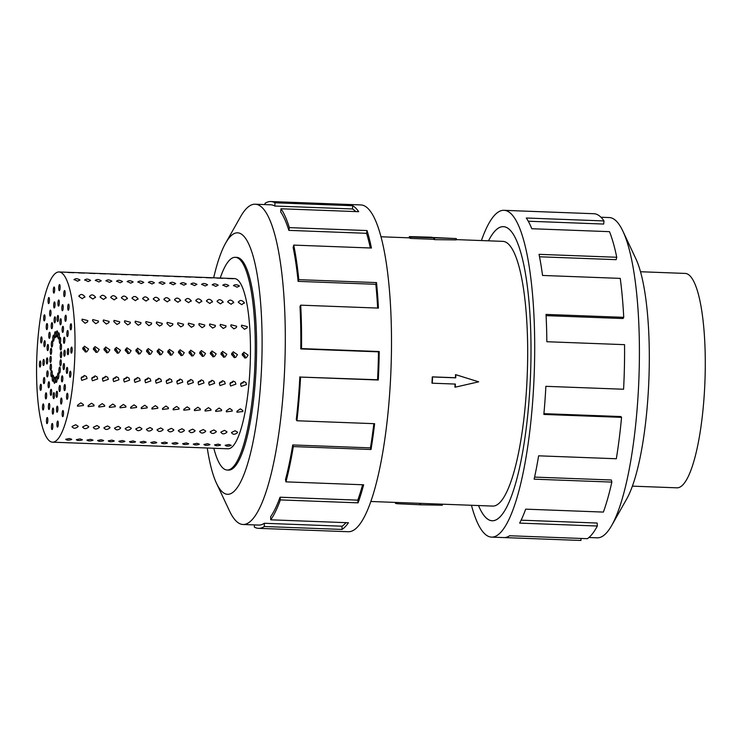 <?xml version="1.0" encoding="UTF-8"?>
<svg xmlns="http://www.w3.org/2000/svg" width="742" height="742" viewBox="0 0 742 742"><rect width="100%" height="100%" fill="white"/><g stroke="black" fill="none" stroke-linecap="round" stroke-linejoin="round"><path stroke-width="1.11" d="M488.486 240.825A147.166 32.769 92.2 0 1 503.317 226.653A147.166 32.769 92.2 0 1 530.085 384.644A147.139 32.759 -87.8 0 0 503.317 226.681A147.139 32.759 -87.8 0 0 488.505 240.825M432.261 383.197L431.955 383.095A132.456 29.494 -87.8 0 0 432.132 379.987A132.456 29.494 -87.8 0 0 432.289 376.871L455.412 377.734A132.456 29.494 -87.8 0 0 455.551 374.617L478.673 381.824L455.217 387.185L455.384 384.068L432.261 383.197L432.586 376.964L455.709 377.836L455.876 374.729L478.673 381.824M370.935 501.49L492.79 506.081A132.456 29.494 -87.8 0 0 526.848 383.549A132.456 29.494 -87.8 0 0 502.761 241.363L456.237 239.61M410.725 237.069L456.293 238.572L456.219 239.898L434.46 239.638A132.456 29.494 -87.8 0 0 433.782 239.295L410.651 238.423A132.456 29.494 -87.8 0 0 409.278 237.959L409.352 236.605L410.725 237.069L410.651 238.423M640.485 271.739L685.098 273.418A107.284 23.883 92.2 0 1 704.612 388.585A107.284 23.883 92.2 0 1 677.029 487.828L632.407 486.149M600.955 217.239L609.275 217.554A160.253 35.681 92.2 0 1 622.881 231.152A160.253 35.681 92.2 0 1 638.417 389.587A160.253 35.681 92.2 0 1 611.807 525.299A160.253 35.681 92.2 0 1 597.208 537.829L588.888 537.514M622.881 231.152L635.829 258.689A130.815 29.123 92.2 0 1 648.508 388.029A130.815 29.123 92.2 0 1 626.786 498.809L611.807 525.299M481.419 240.556A163.518 36.414 92.2 0 1 503.929 210.311A163.518 36.414 92.2 0 1 533.674 385.859A163.518 36.414 92.2 0 1 491.621 537.125A163.518 36.414 92.2 0 1 471.448 505.274M581.023 538.442L580.94 540.464L504.412 537.588M491.621 537.125L503.818 537.579A163.518 36.414 -87.8 0 0 509.633 535.752L587.349 538.683A163.518 36.414 -87.8 0 0 597.347 526.022L519.641 523.101A163.518 36.414 -87.8 0 0 525.679 509.151L603.385 512.082A163.518 36.414 -87.8 0 0 611.844 482.087L534.138 479.165A163.518 36.414 -87.8 0 0 538.618 455.82L616.324 458.751A163.518 36.414 -87.8 0 0 621.555 417.356L543.849 414.435A163.518 36.414 -87.8 0 0 545.871 386.322L623.586 389.244A163.518 36.414 -87.8 0 0 624.551 344.659L546.845 341.728A163.518 36.414 -87.8 0 0 546.029 314.413L623.734 317.335L623.011 318.531L546.084 315.638M621.555 417.356L620.878 416.55L543.914 413.656M611.844 482.087L611.362 479.991L534.592 477.097M597.347 526.022L597.162 523.045L521.116 520.179M213.826 448.251A106.431 23.698 -87.8 0 0 227.228 470.038A106.431 23.698 -87.8 0 0 254.599 371.575A106.431 23.698 -87.8 0 0 235.242 257.326A106.431 23.698 -87.8 0 0 220.235 278.037M242.142 354.852L243.868 352.19L248.069 355.075L246.335 357.755L245.055 357.996L242.142 354.852M242.467 353.526L245.268 356.318L244.693 357.959M231.513 354.453L233.238 351.791L237.44 354.676L235.706 357.347L234.426 357.598L231.513 354.453M231.838 353.118L234.639 355.919L234.064 357.561M220.884 354.055L222.609 351.393L226.811 354.277L225.067 356.948L223.796 357.199L220.884 354.055M221.209 352.719L224.01 355.52L223.425 357.162M210.255 353.656L211.971 350.994L216.182 353.878L214.438 356.55L213.167 356.791L210.255 353.656M210.58 352.32L213.381 355.121L212.796 356.754M199.626 353.257L201.342 350.586L205.553 353.48L203.809 356.151L202.538 356.392L199.626 353.257M199.95 351.921L202.751 354.722L202.167 356.355M188.997 352.849L190.713 350.187L194.923 353.081L193.18 355.752L191.909 355.993L188.997 352.849M189.321 351.522L192.113 354.324L191.538 355.956M178.368 352.45L180.083 349.788L184.294 352.673L182.551 355.353L181.271 355.594L178.368 352.45M178.692 351.124L181.484 353.915L180.909 355.557M167.729 352.051L169.454 349.389L173.656 352.274L171.921 354.945L170.641 355.195L167.729 352.051M168.054 350.716L170.855 353.517L170.28 355.158M157.1 351.652L158.825 348.99L163.027 351.875L161.292 354.546L160.012 354.797L157.1 351.652M157.425 350.317L160.226 353.118L159.651 354.759M146.471 351.254L148.196 348.582L152.398 351.476L150.663 354.147L149.383 354.388L146.471 351.254M146.795 349.918L149.596 352.719L149.012 354.351M135.842 350.855L137.558 348.183L141.768 351.077L140.025 353.748L138.754 353.99L135.842 350.855M136.166 349.519L138.967 352.32L138.383 353.953M125.213 350.447L126.928 347.785L131.139 350.669L129.396 353.35L128.125 353.591L125.213 350.447M125.537 349.12L128.338 351.921L127.754 353.554M114.583 350.048L116.299 347.386L120.51 350.27L118.766 352.942L117.496 353.192L114.583 350.048M114.908 348.721L117.709 351.513L117.125 353.155M103.954 349.649L105.67 346.987L109.881 349.872L108.137 352.543L106.857 352.793L103.954 349.649M104.279 348.313L107.071 351.114L106.496 352.756M93.325 349.25L95.041 346.588L99.252 349.473L97.508 352.144L96.228 352.394L93.325 349.25M93.65 347.915L96.441 350.716L95.866 352.348M241.373 326.406L241.614 325.163L247.299 326.628L247.058 327.881L244.526 329.281L241.373 326.406M230.743 326.007L230.985 324.764L236.67 326.23L236.429 327.482L233.897 328.882L230.743 326.007M220.114 325.608L220.355 324.365L226.041 325.831L225.8 327.074L223.268 328.474L220.114 325.608M209.485 325.2L209.726 323.966L215.412 325.423L215.171 326.675L212.629 328.075L209.485 325.2M198.856 324.801L199.097 323.568L204.783 325.024L204.542 326.276L202 327.676L198.856 324.801M188.227 324.402L188.459 323.16L194.154 324.625L193.903 325.877L191.371 327.278L188.227 324.402M177.598 324.004L177.83 322.761L183.524 324.226L183.274 325.478L180.742 326.879L177.598 324.004M166.969 323.605L167.2 322.362L172.886 323.827L172.645 325.07L170.113 326.471L166.969 323.605M156.33 323.206L156.571 321.963L162.257 323.429L162.016 324.671L159.484 326.072L156.33 323.206M145.701 322.798L145.942 321.564L151.628 323.02L151.387 324.273L148.854 325.673L145.701 322.798M135.072 322.399L135.313 321.165L140.999 322.622L140.757 323.874L138.225 325.274L135.072 322.399M124.443 322L124.684 320.757L130.369 322.223L130.128 323.475L127.587 324.875L124.443 322M113.814 321.601L114.055 320.358L119.74 321.824L119.499 323.076L116.958 324.477L113.814 321.601M103.184 321.203L103.416 319.96L109.111 321.425L108.861 322.668L106.329 324.068L103.184 321.203M92.555 320.794L92.787 319.561L98.482 321.026L98.232 322.269L95.699 323.67L92.555 320.794M81.917 320.396L82.158 319.162L87.844 320.618L87.602 321.87L85.07 323.271L81.917 320.396M238.386 302.411C239.824 299.796 241.799 299.87 244.313 302.634L241.753 304.684L238.386 302.411L238.395 301.781M227.757 302.013C229.195 299.397 231.17 299.471 233.684 302.235L231.114 304.285L227.757 302.013L227.766 301.382M217.128 301.614C218.565 298.989 220.541 299.063 223.054 301.836L220.485 303.886L217.128 301.614L217.137 300.983M206.499 301.215C207.936 298.59 209.903 298.664 212.425 301.438L209.856 303.487L206.499 301.215L206.508 300.584M195.86 300.807C197.298 298.191 199.273 298.265 201.787 301.039L199.227 303.079L195.86 300.807L195.879 300.176M185.231 300.408C186.669 297.792 188.644 297.867 191.158 300.631L188.598 302.68L185.231 300.408L185.25 299.777M174.602 300.009C176.04 297.394 178.015 297.468 180.529 300.232L177.969 302.282L174.602 300.009L174.62 299.378M163.973 299.61C165.41 296.995 167.386 297.069 169.899 299.833L167.34 301.883L163.973 299.61L163.991 298.98M153.344 299.212C154.781 296.587 156.757 296.661 159.27 299.434L156.71 301.484L153.344 299.212L153.353 298.581M142.714 298.813C144.152 296.188 146.128 296.262 148.641 299.035L146.072 301.085L142.714 298.813L142.724 298.182M132.085 298.405C133.523 295.789 135.498 295.863 138.012 298.636L135.443 300.677L132.085 298.405L132.095 297.774M121.456 298.006C122.884 295.39 124.86 295.464 127.383 298.228L124.814 300.278L121.456 298.006L121.465 297.375M110.818 297.607C112.255 294.991 114.231 295.066 116.744 297.83L114.185 299.879L110.818 297.607L110.836 296.976M100.189 297.208C101.626 294.583 103.602 294.667 106.115 297.431L103.555 299.48L100.189 297.208L100.207 296.577M89.559 296.809C90.997 294.184 92.973 294.259 95.486 297.032L92.926 299.082L89.559 296.809L89.578 296.179M78.93 296.41C80.368 293.786 82.343 293.86 84.857 296.633L82.297 298.683L78.93 296.41L78.949 295.78M233.535 285.772C234.76 284.288 236.735 284.362 239.462 285.995L237.069 287.182L233.489 285.475M222.906 285.373C224.13 283.889 226.106 283.963 228.833 285.596L226.431 286.783L222.85 285.076M212.277 284.974C213.501 283.49 215.477 283.565 218.204 285.197L215.801 286.384L212.221 284.678M201.648 284.576C202.872 283.092 204.848 283.166 207.575 284.798L205.172 285.985L201.592 284.279M191.009 284.167C192.243 282.693 194.219 282.767 196.936 284.39L194.543 285.577L190.963 283.871M180.38 283.769C181.614 282.285 183.589 282.359 186.307 283.991L183.914 285.178L180.334 283.472M169.751 283.37C170.985 281.886 172.96 281.96 175.678 283.592L173.285 284.78L169.705 283.073M159.122 282.971C160.355 281.487 162.331 281.561 165.049 283.194L162.656 284.381L159.076 282.674M148.493 282.572C149.717 281.088 151.693 281.162 154.419 282.795L152.017 283.982L148.446 282.275M137.864 282.173C139.088 280.689 141.063 280.764 143.79 282.396L141.388 283.583L137.808 281.877M127.234 281.765C128.459 280.291 130.434 280.365 133.161 281.988L130.759 283.175L127.179 281.468M116.605 281.366C117.83 279.882 119.805 279.957 122.532 281.589L120.13 282.776L116.55 281.07M105.967 280.968C107.2 279.484 109.176 279.558 111.894 281.19L109.501 282.377L105.921 280.671M95.338 280.569C96.571 279.085 98.547 279.159 101.264 280.791L98.871 281.979L95.291 280.272M84.709 280.17C85.942 278.686 87.918 278.76 90.635 280.393L88.242 281.58L84.662 279.873M74.079 279.771C75.313 278.287 77.279 278.361 80.006 279.994L77.613 281.181L74.033 279.474M227.404 278.491L233.331 278.714L227.33 278.445M216.775 278.092L222.702 278.315L216.701 278.046M206.146 277.693L212.073 277.916L206.072 277.647M195.517 277.295L201.444 277.517L195.443 277.248M184.888 276.887L190.815 277.109L184.814 276.849M174.259 276.488L180.185 276.71L174.185 276.441M163.63 276.089L169.556 276.312L163.555 276.043M153 275.69L158.918 275.913L152.926 275.644M142.362 275.291L148.289 275.514L142.288 275.245M131.733 274.892L137.66 275.115L131.659 274.846M121.104 274.484L127.03 274.707L121.029 274.447M110.475 274.086L116.401 274.308L110.4 274.039M99.845 273.687L105.772 273.909L99.771 273.64M89.216 273.288L95.143 273.51L89.142 273.242M78.587 272.889L84.514 273.112L78.513 272.843M67.949 272.481L73.875 272.713L67.884 272.444M231.105 445.506C228.248 446.443 226.273 446.369 225.178 445.283L228.814 444.523L231.179 445.311M220.467 445.107C217.619 446.044 215.644 445.97 214.549 444.885L218.185 444.124L220.55 444.912M209.838 444.708C206.981 445.636 205.005 445.562 203.911 444.486L207.556 443.716L209.921 444.514M199.208 444.31C196.352 445.237 194.376 445.163 193.282 444.087L196.927 443.317L199.283 444.115M188.579 443.911C185.723 444.838 183.747 444.764 182.653 443.688L186.298 442.918L188.654 443.707M177.95 443.503C175.093 444.439 173.118 444.365 172.023 443.28L175.668 442.52L178.024 443.308M167.321 443.104C164.464 444.041 162.489 443.966 161.394 442.881L165.039 442.121L167.395 442.909M156.692 442.705C153.835 443.642 151.86 443.568 150.765 442.482L154.41 441.713L156.766 442.51M146.063 442.306C143.206 443.234 141.23 443.159 140.136 442.084L143.772 441.314L146.137 442.111M135.424 441.907C132.568 442.835 130.592 442.761 129.498 441.685L133.143 440.915L135.508 441.713M124.795 441.509C121.938 442.436 119.963 442.362 118.868 441.277L122.513 440.516L124.879 441.305M114.166 441.1C111.309 442.037 109.334 441.963 108.239 440.878L111.884 440.117L114.24 440.906M103.537 440.702C100.68 441.638 98.705 441.564 97.61 440.479L101.255 439.718L103.611 440.507M92.908 440.303C90.051 441.24 88.075 441.165 86.981 440.08L90.626 439.31L92.982 440.108M82.279 439.904C79.422 440.831 77.446 440.757 76.352 439.681L79.997 438.912L82.353 439.709M71.649 439.505C68.793 440.433 66.817 440.358 65.723 439.283L69.368 438.513L71.724 439.301M237.496 432.669C234.722 434.84 232.747 434.766 231.569 432.447L235.14 430.74L237.551 432.178M231.513 432.929L231.569 432.447M226.867 432.271C224.093 434.441 222.118 434.367 220.94 432.048L224.511 430.341L226.922 431.779M220.884 432.53L220.94 432.048M216.237 431.872C213.464 434.042 211.489 433.968 210.311 431.649L213.881 429.943L216.293 431.38M210.255 432.132L210.311 431.649M205.608 431.473C202.835 433.634 200.859 433.56 199.681 431.25L203.252 429.544L205.664 430.981M199.626 431.733L199.681 431.25M194.979 431.074C192.206 433.235 190.23 433.161 189.052 430.852L192.623 429.136L195.035 430.583M188.997 431.334L189.052 430.852M184.35 430.666C181.577 432.836 179.601 432.762 178.423 430.443L181.994 428.737L184.396 430.175M178.368 430.935L178.423 430.443M173.711 430.267C170.938 432.438 168.963 432.363 167.785 430.045L171.365 428.338L173.767 429.776M167.738 430.527L167.785 430.045M163.082 429.868C160.309 432.039 158.334 431.965 157.156 429.646L160.726 427.939L163.138 429.377M157.1 430.128L157.156 429.646M152.453 429.47C149.68 431.64 147.704 431.566 146.526 429.247L150.097 427.54L152.509 428.978M146.471 429.729L146.526 429.247M141.824 429.071C139.051 431.232 137.075 431.158 135.897 428.848L139.468 427.132L141.88 428.579M135.842 429.33L135.897 428.848M131.195 428.672C128.422 430.833 126.446 430.759 125.268 428.44L128.839 426.733L131.251 428.18M125.213 428.932L125.268 428.44M120.566 428.264C117.793 430.434 115.817 430.36 114.639 428.041L118.21 426.335L120.621 427.772M114.583 428.533L114.639 428.041M109.937 427.865C107.163 430.035 105.188 429.961 104.01 427.642L107.581 425.936L109.983 427.373M103.954 428.125L104.01 427.642M99.307 427.466C96.534 429.637 94.559 429.562 93.381 427.244L96.952 425.537L99.354 426.975M93.325 427.726L93.381 427.244M88.669 427.067C85.896 429.238 83.92 429.164 82.742 426.845L86.313 425.138L88.725 426.576M82.687 427.327L82.742 426.845M78.04 426.669C75.267 428.83 73.291 428.755 72.113 426.446L75.684 424.73L78.096 426.177M72.057 426.928L72.113 426.446M242.857 411.504L236.967 412.237L236.93 411.281L240.352 408.851L242.81 410.539L242.857 411.504M232.227 411.105L226.338 411.838L226.301 410.882L229.723 408.452L232.181 410.131L232.227 411.105M221.598 410.706L215.709 411.439L215.672 410.474L219.094 408.044L221.552 409.732L221.598 410.706M210.96 410.298L205.08 411.04L205.033 410.076L208.465 407.646L210.923 409.334L210.96 410.298M200.331 409.899L194.45 410.632L194.404 409.677L197.836 407.247L200.294 408.935L200.331 409.899M189.702 409.501L183.821 410.233L183.775 409.278L187.207 406.848L189.655 408.536L189.702 409.501M179.072 409.102L173.192 409.834L173.146 408.879L176.568 406.449L179.026 408.137L179.072 409.102M168.443 408.703L162.554 409.436L162.517 408.48L165.939 406.041L168.397 407.729L168.443 408.703M157.814 408.304L151.925 409.037L151.887 408.072L155.31 405.642L157.768 407.33L157.814 408.304M147.185 407.896L141.295 408.638L141.258 407.673L144.681 405.243L147.139 406.931L147.185 407.896M136.556 407.497L130.666 408.23L130.629 407.275L134.052 404.844L136.509 406.533L136.556 407.497M125.917 407.098L120.037 407.831L119.991 406.876L123.422 404.446L125.88 406.134L125.917 407.098M115.288 406.699L109.408 407.432L109.362 406.477L112.793 404.047L115.242 405.735L115.288 406.699M104.659 406.301L98.779 407.033L98.732 406.078L102.164 403.639L104.613 405.327L104.659 406.301M94.03 405.893L88.15 406.635L88.103 405.67L91.526 403.24L93.984 404.928L94.03 405.893M83.401 405.494L77.511 406.236L77.474 405.271L80.897 402.841L83.354 404.529L83.401 405.494M243.951 381.49L240.733 383.688M246.53 384.551L241.233 386.397L240.603 384.328L243.821 381.481L245.89 382.482L246.53 384.551M233.322 381.091L230.103 383.28M235.9 384.152L230.604 385.998L229.974 383.929L233.192 381.082L235.251 382.074L235.9 384.152M222.693 380.692L219.474 382.881M225.271 383.753L219.975 385.599L219.344 383.531L222.563 380.683L224.622 381.676L225.271 383.753M212.064 380.294L208.845 382.482M214.633 383.354L209.337 385.191L208.706 383.132L211.934 380.284L213.993 381.277L214.633 383.354M201.425 379.885L198.216 382.084M204.004 382.955L198.708 384.792L198.077 382.733L201.305 379.885L203.364 380.878L204.004 382.955M190.796 379.487L187.587 381.685M193.374 382.557L188.078 384.393L187.448 382.334L190.675 379.477L192.734 380.479L193.374 382.557M180.167 379.088L176.948 381.286M182.745 382.149L177.449 383.994L176.819 381.926L180.046 379.079L182.105 380.08L182.745 382.149M169.538 378.689L166.319 380.878M172.116 381.75L166.82 383.595L166.189 381.527L169.417 378.68L171.476 379.672L172.116 381.75M158.909 378.29L155.69 380.479M161.487 381.351L156.191 383.187L155.56 381.128L158.779 378.281L160.847 379.273L161.487 381.351M148.279 377.891L145.061 380.08M150.858 380.952L145.562 382.789L144.931 380.729L148.15 377.882L150.209 378.874L150.858 380.952M137.65 377.483L134.432 379.681M140.219 380.553L134.933 382.39L134.302 380.331L137.52 377.483L139.579 378.476L140.219 380.553M127.012 377.084L123.803 379.283M129.59 380.154L124.294 381.991L123.664 379.923L126.891 377.075L128.95 378.077L129.59 380.154M116.383 376.686L113.174 378.874M118.961 379.746L113.665 381.592L113.034 379.524L116.262 376.676L118.321 377.669L118.961 379.746M105.754 376.287L102.535 378.476M108.332 379.347L103.036 381.193L102.405 379.125L105.633 376.277L107.692 377.27L108.332 379.347M95.124 375.888L91.906 378.077M97.703 378.949L92.407 380.785L91.776 378.726L95.004 375.879L97.063 376.871L97.703 378.949M84.857 296.633L84.838 297.264M106.115 297.431L106.106 298.071M127.383 298.228L127.364 298.868M148.641 299.035L148.623 299.666M169.899 299.833L169.881 300.473M191.158 300.631L191.148 301.271M212.425 301.438L212.407 302.077M233.684 302.235L233.665 302.875M85.599 351.986L82.687 348.851L84.412 346.18L88.613 349.074L86.879 351.745L85.599 351.986M52.589 442.176L228.026 448.789A85.163 18.967 -87.8 0 0 249.933 369.998A85.163 18.967 -87.8 0 0 234.435 278.575L59.008 271.962A85.163 18.967 -87.8 0 0 37.1 350.743A85.163 18.967 -87.8 0 0 52.589 442.176A85.163 18.967 -87.8 0 0 74.497 363.394A85.163 18.967 -87.8 0 0 59.008 271.962M244.313 302.634L244.294 303.274M223.054 301.836L223.036 302.476M201.787 301.039L201.778 301.669M180.529 300.232L180.51 300.872M159.27 299.434L159.252 300.074M138.012 298.636L137.993 299.267M116.744 297.83L116.735 298.469M95.486 297.032L95.468 297.672M83.011 347.516L85.812 350.317L85.237 351.949M84.495 375.489L81.277 377.678M87.074 378.55L81.778 380.386L81.147 378.327L84.375 375.48L86.434 376.472L87.074 378.55M51.486 426.288A3.042 0.677 92.2 0 1 52.274 423.478A3.042 0.677 92.2 0 1 52.821 426.743A3.042 0.677 92.2 0 1 52.042 429.553A3.042 0.677 92.2 0 1 51.486 426.288M56.93 424.916A3.042 0.677 92.2 0 1 57.728 421.057A3.042 0.677 92.2 0 1 58.293 423.274A3.042 0.677 92.2 0 1 57.496 427.132A3.042 0.677 92.2 0 1 56.93 424.916M62.226 415.372A3.042 0.677 92.2 0 1 62.291 412.19A3.042 0.677 92.2 0 1 62.959 410.549A3.042 0.677 92.2 0 1 63.46 411.819A3.042 0.677 92.2 0 1 63.395 414.991A3.042 0.677 92.2 0 1 62.727 416.633A3.042 0.677 92.2 0 1 62.226 415.372M66.752 398.788A3.042 0.677 92.2 0 1 66.613 395.365A3.042 0.677 92.2 0 1 67.337 393.232A3.042 0.677 92.2 0 1 67.698 393.761A3.042 0.677 92.2 0 1 67.837 397.183A3.042 0.677 92.2 0 1 67.114 399.307A3.042 0.677 92.2 0 1 66.752 398.788M230.345 382.724L232.673 382.473M240.974 383.132L243.302 382.881M219.715 382.325L222.043 382.074M209.086 381.926L211.414 381.676M198.448 381.527L200.785 381.277M187.819 381.128L190.156 380.878M177.19 380.729L179.527 380.479M166.56 380.321L168.888 380.071M155.931 379.923L158.259 379.672M145.302 379.524L147.63 379.273M134.673 379.125L137.001 378.874M124.044 378.726L126.372 378.476M113.405 378.327L115.743 378.068M102.776 377.919L105.114 377.669M92.147 377.52L94.484 377.27M81.518 377.122L83.846 376.871M69.961 377.168A3.042 0.677 92.2 0 1 69.572 373.829A3.042 0.677 92.2 0 1 70.342 371.185A3.042 0.677 92.2 0 1 70.499 371.278A3.042 0.677 92.2 0 1 70.889 374.617A3.042 0.677 92.2 0 1 70.119 377.261A3.042 0.677 92.2 0 1 69.961 377.168M233.563 353.813L231.727 353.368M244.192 354.212L242.365 353.767M222.925 353.405L221.097 352.96M212.295 353.007L210.468 352.561M201.666 352.608L199.839 352.162M191.037 352.209L189.21 351.764M180.408 351.81L178.581 351.365M169.779 351.402L167.952 350.966M159.15 351.003L157.323 350.558M148.521 350.604L146.684 350.159M137.882 350.205L136.055 349.76M127.253 349.807L125.426 349.361M116.624 349.408L114.797 348.963M105.995 349L104.168 348.564M95.366 348.601L93.538 348.156M84.736 348.202L82.909 347.757M71.455 353.127A3.042 0.677 92.2 0 1 71.38 353.146A3.042 0.677 92.2 0 1 70.815 350.243A3.042 0.677 92.2 0 1 71.538 347.08A3.042 0.677 92.2 0 1 71.612 347.07A3.042 0.677 92.2 0 1 72.178 349.964A3.042 0.677 92.2 0 1 71.455 353.127M71.065 329.569A3.042 0.677 92.2 0 1 70.75 329.865A3.042 0.677 92.2 0 1 70.184 327.491A3.042 0.677 92.2 0 1 70.666 324.087A3.042 0.677 92.2 0 1 70.982 323.79A3.042 0.677 92.2 0 1 71.547 326.165A3.042 0.677 92.2 0 1 71.065 329.569M68.83 309.321A3.042 0.677 92.2 0 1 68.301 310.239A3.042 0.677 92.2 0 1 67.754 308.366A3.042 0.677 92.2 0 1 68.004 305.073A3.042 0.677 92.2 0 1 68.533 304.155A3.042 0.677 92.2 0 1 69.089 306.029A3.042 0.677 92.2 0 1 68.83 309.321M65.027 294.834A3.042 0.677 92.2 0 1 64.331 296.624A3.042 0.677 92.2 0 1 63.877 292.339A3.042 0.677 92.2 0 1 64.563 290.549A3.042 0.677 92.2 0 1 65.027 294.834M60.102 287.85A3.042 0.677 92.2 0 1 59.323 290.669A3.042 0.677 92.2 0 1 58.766 287.404A3.042 0.677 92.2 0 1 59.555 284.585A3.042 0.677 92.2 0 1 60.102 287.85M54.667 289.222A3.042 0.677 92.2 0 1 53.869 293.081A3.042 0.677 92.2 0 1 53.303 290.873A3.042 0.677 92.2 0 1 54.101 287.006A3.042 0.677 92.2 0 1 54.667 289.222M49.362 298.776A3.042 0.677 92.2 0 1 49.306 301.948A3.042 0.677 92.2 0 1 48.638 303.589A3.042 0.677 92.2 0 1 48.137 302.328A3.042 0.677 92.2 0 1 48.202 299.147A3.042 0.677 92.2 0 1 48.87 297.505A3.042 0.677 92.2 0 1 49.362 298.776M44.845 315.359A3.042 0.677 92.2 0 1 44.984 318.772A3.042 0.677 92.2 0 1 44.251 320.906A3.042 0.677 92.2 0 1 43.899 320.377A3.042 0.677 92.2 0 1 43.75 316.964A3.042 0.677 92.2 0 1 44.483 314.831A3.042 0.677 92.2 0 1 44.845 315.359M41.635 336.97A3.042 0.677 92.2 0 1 42.025 340.309A3.042 0.677 92.2 0 1 41.246 342.952A3.042 0.677 92.2 0 1 41.088 342.86A3.042 0.677 92.2 0 1 40.708 339.53A3.042 0.677 92.2 0 1 41.478 336.877A3.042 0.677 92.2 0 1 41.635 336.97M40.142 361.011A3.042 0.677 92.2 0 1 40.216 360.992A3.042 0.677 92.2 0 1 40.782 363.895A3.042 0.677 92.2 0 1 40.059 367.058A3.042 0.677 92.2 0 1 39.985 367.077A3.042 0.677 92.2 0 1 39.419 364.174A3.042 0.677 92.2 0 1 40.142 361.011M40.532 384.569A3.042 0.677 92.2 0 1 40.847 384.273A3.042 0.677 92.2 0 1 41.413 386.647A3.042 0.677 92.2 0 1 40.921 390.051A3.042 0.677 92.2 0 1 40.615 390.348A3.042 0.677 92.2 0 1 40.04 387.973A3.042 0.677 92.2 0 1 40.532 384.569M42.767 404.817A3.042 0.677 92.2 0 1 43.286 403.898A3.042 0.677 92.2 0 1 43.843 405.772A3.042 0.677 92.2 0 1 43.583 409.065A3.042 0.677 92.2 0 1 43.064 409.983A3.042 0.677 92.2 0 1 42.507 408.109A3.042 0.677 92.2 0 1 42.767 404.817M83.392 348.156L82.863 347.868M94.03 348.555L93.492 348.267M104.659 348.953L104.121 348.666M115.288 349.352L114.76 349.074M125.917 349.751L125.389 349.473M136.547 350.159L136.018 349.872M147.176 350.558L146.647 350.27M157.805 350.957L157.276 350.669M168.443 351.356L167.905 351.068M179.072 351.754L178.534 351.476M189.702 352.153L189.164 351.875M200.331 352.561L199.802 352.274M210.96 352.96L210.431 352.673M221.589 353.359L221.06 353.071M232.218 353.758L231.69 353.48M242.847 354.157L242.319 353.878M46.57 419.304A3.042 0.677 92.2 0 1 47.256 417.514A3.042 0.677 92.2 0 1 47.72 421.808A3.042 0.677 92.2 0 1 47.034 423.599A3.042 0.677 92.2 0 1 46.57 419.304M52.302 410.855A3.042 0.677 92.2 0 1 53.081 408.044A3.042 0.677 92.2 0 1 53.637 411.309A3.042 0.677 92.2 0 1 52.849 414.119A3.042 0.677 92.2 0 1 52.302 410.855M56.522 410.02A3.042 0.677 92.2 0 1 57.319 406.162A3.042 0.677 92.2 0 1 57.885 408.378A3.042 0.677 92.2 0 1 57.097 412.237A3.042 0.677 92.2 0 1 56.522 410.02M60.668 402.804A3.042 0.677 92.2 0 1 60.723 399.632A3.042 0.677 92.2 0 1 61.391 397.99A3.042 0.677 92.2 0 1 61.892 399.252A3.042 0.677 92.2 0 1 61.827 402.433A3.042 0.677 92.2 0 1 61.159 404.075A3.042 0.677 92.2 0 1 60.668 402.804M64.211 390.069A3.042 0.677 92.2 0 1 64.072 386.656A3.042 0.677 92.2 0 1 64.804 384.523A3.042 0.677 92.2 0 1 65.157 385.052A3.042 0.677 92.2 0 1 65.296 388.465A3.042 0.677 92.2 0 1 64.573 390.598A3.042 0.677 92.2 0 1 64.211 390.069M66.752 373.356A3.042 0.677 92.2 0 1 66.363 370.017A3.042 0.677 92.2 0 1 67.142 367.373A3.042 0.677 92.2 0 1 67.299 367.466A3.042 0.677 92.2 0 1 67.68 370.805A3.042 0.677 92.2 0 1 66.91 373.449A3.042 0.677 92.2 0 1 66.752 373.356M67.967 354.676A3.042 0.677 92.2 0 1 67.893 354.695A3.042 0.677 92.2 0 1 67.327 351.791A3.042 0.677 92.2 0 1 68.051 348.629A3.042 0.677 92.2 0 1 68.125 348.61A3.042 0.677 92.2 0 1 68.691 351.513A3.042 0.677 92.2 0 1 67.967 354.676M67.717 336.284A3.042 0.677 92.2 0 1 67.401 336.59A3.042 0.677 92.2 0 1 66.836 334.215A3.042 0.677 92.2 0 1 67.318 330.811A3.042 0.677 92.2 0 1 67.633 330.505A3.042 0.677 92.2 0 1 68.199 332.88A3.042 0.677 92.2 0 1 67.717 336.284M66.019 320.405A3.042 0.677 92.2 0 1 65.5 321.323A3.042 0.677 92.2 0 1 64.944 319.45A3.042 0.677 92.2 0 1 65.203 316.157A3.042 0.677 92.2 0 1 65.732 315.239A3.042 0.677 92.2 0 1 66.279 317.112A3.042 0.677 92.2 0 1 66.019 320.405M63.098 308.941A3.042 0.677 92.2 0 1 62.411 310.731A3.042 0.677 92.2 0 1 61.957 306.446A3.042 0.677 92.2 0 1 62.643 304.656A3.042 0.677 92.2 0 1 63.098 308.941M59.295 303.283A3.042 0.677 92.2 0 1 58.516 306.103A3.042 0.677 92.2 0 1 57.959 302.829A3.042 0.677 92.2 0 1 58.739 300.018A3.042 0.677 92.2 0 1 59.295 303.283M55.066 304.118A3.042 0.677 92.2 0 1 54.277 307.976A3.042 0.677 92.2 0 1 53.702 305.769A3.042 0.677 92.2 0 1 54.5 301.901A3.042 0.677 92.2 0 1 55.066 304.118M50.929 311.334A3.042 0.677 92.2 0 1 50.873 314.506A3.042 0.677 92.2 0 1 50.206 316.148A3.042 0.677 92.2 0 1 49.705 314.886A3.042 0.677 92.2 0 1 49.77 311.714A3.042 0.677 92.2 0 1 50.428 310.073A3.042 0.677 92.2 0 1 50.929 311.334M47.377 324.068A3.042 0.677 92.2 0 1 47.525 327.491A3.042 0.677 92.2 0 1 46.792 329.615A3.042 0.677 92.2 0 1 46.44 329.096A3.042 0.677 92.2 0 1 46.292 325.673A3.042 0.677 92.2 0 1 47.024 323.54A3.042 0.677 92.2 0 1 47.377 324.068M44.845 340.782A3.042 0.677 92.2 0 1 45.225 344.121A3.042 0.677 92.2 0 1 44.455 346.764A3.042 0.677 92.2 0 1 44.297 346.672A3.042 0.677 92.2 0 1 43.917 343.342A3.042 0.677 92.2 0 1 44.687 340.689A3.042 0.677 92.2 0 1 44.845 340.782M43.63 359.462A3.042 0.677 92.2 0 1 43.704 359.443A3.042 0.677 92.2 0 1 44.27 362.346A3.042 0.677 92.2 0 1 43.546 365.509A3.042 0.677 92.2 0 1 43.472 365.528A3.042 0.677 92.2 0 1 42.906 362.625A3.042 0.677 92.2 0 1 43.63 359.462M43.88 377.854A3.042 0.677 92.2 0 1 44.195 377.548A3.042 0.677 92.2 0 1 44.761 379.923A3.042 0.677 92.2 0 1 44.27 383.326A3.042 0.677 92.2 0 1 43.963 383.633A3.042 0.677 92.2 0 1 43.388 381.258A3.042 0.677 92.2 0 1 43.88 377.854M45.568 393.733A3.042 0.677 92.2 0 1 46.097 392.815A3.042 0.677 92.2 0 1 46.644 394.688A3.042 0.677 92.2 0 1 46.394 397.981A3.042 0.677 92.2 0 1 45.865 398.899A3.042 0.677 92.2 0 1 45.318 397.026A3.042 0.677 92.2 0 1 45.568 393.733M48.499 405.197A3.042 0.677 92.2 0 1 49.185 403.407A3.042 0.677 92.2 0 1 49.64 407.701A3.042 0.677 92.2 0 1 48.953 409.491A3.042 0.677 92.2 0 1 48.499 405.197M53.109 395.421A3.042 0.677 92.2 0 1 53.888 392.611A3.042 0.677 92.2 0 1 54.444 395.876A3.042 0.677 92.2 0 1 53.665 398.686A3.042 0.677 92.2 0 1 53.109 395.421M56.123 395.134A3.042 0.677 92.2 0 1 56.921 391.266A3.042 0.677 92.2 0 1 57.486 393.483A3.042 0.677 92.2 0 1 56.689 397.341A3.042 0.677 92.2 0 1 56.123 395.134M59.1 390.246A3.042 0.677 92.2 0 1 59.156 387.074A3.042 0.677 92.2 0 1 59.824 385.432A3.042 0.677 92.2 0 1 60.325 386.693A3.042 0.677 92.2 0 1 60.26 389.865A3.042 0.677 92.2 0 1 59.601 391.507A3.042 0.677 92.2 0 1 59.1 390.246M61.679 381.36A3.042 0.677 92.2 0 1 61.53 377.938A3.042 0.677 92.2 0 1 62.263 375.804A3.042 0.677 92.2 0 1 62.616 376.333A3.042 0.677 92.2 0 1 62.764 379.756A3.042 0.677 92.2 0 1 62.031 381.889A3.042 0.677 92.2 0 1 61.679 381.36M63.543 369.544A3.042 0.677 92.2 0 1 63.153 366.214A3.042 0.677 92.2 0 1 63.933 363.561A3.042 0.677 92.2 0 1 64.09 363.654A3.042 0.677 92.2 0 1 64.471 366.993A3.042 0.677 92.2 0 1 63.701 369.637A3.042 0.677 92.2 0 1 63.543 369.544M64.48 356.225A3.042 0.677 92.2 0 1 64.406 356.243A3.042 0.677 92.2 0 1 63.84 353.34A3.042 0.677 92.2 0 1 64.554 350.178A3.042 0.677 92.2 0 1 64.628 350.159A3.042 0.677 92.2 0 1 65.203 353.062A3.042 0.677 92.2 0 1 64.48 356.225M64.369 343.008A3.042 0.677 92.2 0 1 64.053 343.305A3.042 0.677 92.2 0 1 63.487 340.93A3.042 0.677 92.2 0 1 63.97 337.527A3.042 0.677 92.2 0 1 64.285 337.23A3.042 0.677 92.2 0 1 64.851 339.604A3.042 0.677 92.2 0 1 64.369 343.008M63.218 331.488A3.042 0.677 92.2 0 1 62.699 332.407A3.042 0.677 92.2 0 1 62.142 330.533A3.042 0.677 92.2 0 1 62.402 327.241A3.042 0.677 92.2 0 1 62.922 326.322A3.042 0.677 92.2 0 1 63.478 328.196A3.042 0.677 92.2 0 1 63.218 331.488M61.178 323.048A3.042 0.677 92.2 0 1 60.492 324.838A3.042 0.677 92.2 0 1 60.028 320.553A3.042 0.677 92.2 0 1 60.714 318.763A3.042 0.677 92.2 0 1 61.178 323.048M58.488 318.717A3.042 0.677 92.2 0 1 57.709 321.527A3.042 0.677 92.2 0 1 57.153 318.262A3.042 0.677 92.2 0 1 57.932 315.452A3.042 0.677 92.2 0 1 58.488 318.717M55.474 319.014A3.042 0.677 92.2 0 1 54.676 322.872A3.042 0.677 92.2 0 1 54.11 320.655A3.042 0.677 92.2 0 1 54.908 316.797A3.042 0.677 92.2 0 1 55.474 319.014M52.496 323.892A3.042 0.677 92.2 0 1 52.432 327.064A3.042 0.677 92.2 0 1 51.773 328.706A3.042 0.677 92.2 0 1 51.272 327.445A3.042 0.677 92.2 0 1 51.328 324.273A3.042 0.677 92.2 0 1 51.996 322.631A3.042 0.677 92.2 0 1 52.496 323.892M49.918 332.778A3.042 0.677 92.2 0 1 50.066 336.2A3.042 0.677 92.2 0 1 49.334 338.333A3.042 0.677 92.2 0 1 48.972 337.805A3.042 0.677 92.2 0 1 48.833 334.382A3.042 0.677 92.2 0 1 49.566 332.249A3.042 0.677 92.2 0 1 49.918 332.778M48.054 344.594A3.042 0.677 92.2 0 1 48.434 347.933A3.042 0.677 92.2 0 1 47.664 350.576A3.042 0.677 92.2 0 1 47.507 350.484A3.042 0.677 92.2 0 1 47.117 347.154A3.042 0.677 92.2 0 1 47.896 344.501A3.042 0.677 92.2 0 1 48.054 344.594M47.117 357.913A3.042 0.677 92.2 0 1 47.191 357.904A3.042 0.677 92.2 0 1 47.757 360.798A3.042 0.677 92.2 0 1 47.034 363.96A3.042 0.677 92.2 0 1 46.959 363.979A3.042 0.677 92.2 0 1 46.394 361.076A3.042 0.677 92.2 0 1 47.117 357.913M47.228 371.13A3.042 0.677 92.2 0 1 47.544 370.833A3.042 0.677 92.2 0 1 48.109 373.207A3.042 0.677 92.2 0 1 47.618 376.611A3.042 0.677 92.2 0 1 47.312 376.908A3.042 0.677 92.2 0 1 46.737 374.534A3.042 0.677 92.2 0 1 47.228 371.13M48.378 382.659A3.042 0.677 92.2 0 1 48.898 381.74A3.042 0.677 92.2 0 1 49.454 383.605A3.042 0.677 92.2 0 1 49.195 386.897A3.042 0.677 92.2 0 1 48.675 387.816A3.042 0.677 92.2 0 1 48.119 385.942A3.042 0.677 92.2 0 1 48.378 382.659M50.419 391.09A3.042 0.677 92.2 0 1 51.105 389.3A3.042 0.677 92.2 0 1 51.56 393.585A3.042 0.677 92.2 0 1 50.873 395.375A3.042 0.677 92.2 0 1 50.419 391.09M53.916 379.987A3.042 0.677 92.2 0 1 54.695 377.177A3.042 0.677 92.2 0 1 55.251 380.442A3.042 0.677 92.2 0 1 54.472 383.262A3.042 0.677 92.2 0 1 53.916 379.987M55.715 380.238A3.042 0.677 92.2 0 1 56.513 376.37A3.042 0.677 92.2 0 1 57.088 378.587A3.042 0.677 92.2 0 1 56.29 382.455A3.042 0.677 92.2 0 1 55.715 380.238M57.533 377.687A3.042 0.677 92.2 0 1 57.598 374.515A3.042 0.677 92.2 0 1 58.256 372.874A3.042 0.677 92.2 0 1 58.757 374.135A3.042 0.677 92.2 0 1 58.701 377.307A3.042 0.677 92.2 0 1 58.034 378.949A3.042 0.677 92.2 0 1 57.533 377.687M59.137 372.651A3.042 0.677 92.2 0 1 58.989 369.228A3.042 0.677 92.2 0 1 59.722 367.095A3.042 0.677 92.2 0 1 60.074 367.624A3.042 0.677 92.2 0 1 60.223 371.046A3.042 0.677 92.2 0 1 59.49 373.18A3.042 0.677 92.2 0 1 59.137 372.651M60.334 365.732A3.042 0.677 92.2 0 1 59.954 362.402A3.042 0.677 92.2 0 1 60.723 359.749A3.042 0.677 92.2 0 1 60.881 359.842A3.042 0.677 92.2 0 1 61.271 363.181A3.042 0.677 92.2 0 1 60.492 365.825A3.042 0.677 92.2 0 1 60.334 365.732M60.992 357.774A3.042 0.677 92.2 0 1 60.918 357.792A3.042 0.677 92.2 0 1 60.343 354.889A3.042 0.677 92.2 0 1 61.067 351.727A3.042 0.677 92.2 0 1 61.141 351.708A3.042 0.677 92.2 0 1 61.716 354.611A3.042 0.677 92.2 0 1 60.992 357.774M61.02 349.723A3.042 0.677 92.2 0 1 60.705 350.029A3.042 0.677 92.2 0 1 60.139 347.655A3.042 0.677 92.2 0 1 60.621 344.251A3.042 0.677 92.2 0 1 60.937 343.954A3.042 0.677 92.2 0 1 61.503 346.328A3.042 0.677 92.2 0 1 61.02 349.723M60.417 342.572A3.042 0.677 92.2 0 1 59.889 343.481A3.042 0.677 92.2 0 1 59.341 341.617A3.042 0.677 92.2 0 1 59.592 338.324A3.042 0.677 92.2 0 1 60.121 337.406A3.042 0.677 92.2 0 1 60.668 339.279A3.042 0.677 92.2 0 1 60.417 342.572M59.258 337.156A3.042 0.677 92.2 0 1 58.562 338.946A3.042 0.677 92.2 0 1 58.108 334.661A3.042 0.677 92.2 0 1 58.794 332.87A3.042 0.677 92.2 0 1 59.258 337.156M57.681 334.15A3.042 0.677 92.2 0 1 56.893 336.961A3.042 0.677 92.2 0 1 56.346 333.696A3.042 0.677 92.2 0 1 57.125 330.886A3.042 0.677 92.2 0 1 57.681 334.15M55.873 333.9A3.042 0.677 92.2 0 1 55.075 337.768A3.042 0.677 92.2 0 1 54.509 335.551A3.042 0.677 92.2 0 1 55.307 331.693A3.042 0.677 92.2 0 1 55.873 333.9M54.064 336.451A3.042 0.677 92.2 0 1 53.999 339.623A3.042 0.677 92.2 0 1 53.331 341.264A3.042 0.677 92.2 0 1 52.84 340.003A3.042 0.677 92.2 0 1 52.895 336.831A3.042 0.677 92.2 0 1 53.563 335.189A3.042 0.677 92.2 0 1 54.064 336.451M52.459 341.487A3.042 0.677 92.2 0 1 52.599 344.909A3.042 0.677 92.2 0 1 51.875 347.043A3.042 0.677 92.2 0 1 51.513 346.514A3.042 0.677 92.2 0 1 51.374 343.092A3.042 0.677 92.2 0 1 52.098 340.968A3.042 0.677 92.2 0 1 52.459 341.487M51.263 348.406A3.042 0.677 92.2 0 1 51.643 351.745A3.042 0.677 92.2 0 1 50.873 354.388A3.042 0.677 92.2 0 1 50.716 354.296A3.042 0.677 92.2 0 1 50.326 350.966A3.042 0.677 92.2 0 1 51.096 348.313A3.042 0.677 92.2 0 1 51.263 348.406M50.604 356.364A3.042 0.677 92.2 0 1 50.679 356.355A3.042 0.677 92.2 0 1 51.244 359.249A3.042 0.677 92.2 0 1 50.521 362.411A3.042 0.677 92.2 0 1 50.447 362.43A3.042 0.677 92.2 0 1 49.881 359.527A3.042 0.677 92.2 0 1 50.604 356.364M50.577 364.415A3.042 0.677 92.2 0 1 50.892 364.109A3.042 0.677 92.2 0 1 51.458 366.483A3.042 0.677 92.2 0 1 50.975 369.887A3.042 0.677 92.2 0 1 50.66 370.193A3.042 0.677 92.2 0 1 50.085 367.819A3.042 0.677 92.2 0 1 50.577 364.415M51.179 371.575A3.042 0.677 92.2 0 1 51.708 370.657A3.042 0.677 92.2 0 1 52.255 372.521A3.042 0.677 92.2 0 1 51.996 375.814A3.042 0.677 92.2 0 1 51.476 376.732A3.042 0.677 92.2 0 1 50.92 374.868A3.042 0.677 92.2 0 1 51.179 371.575M52.339 376.982A3.042 0.677 92.2 0 1 53.025 375.192A3.042 0.677 92.2 0 1 53.489 379.477A3.042 0.677 92.2 0 1 52.803 381.267A3.042 0.677 92.2 0 1 52.339 376.982M207.259 448.001A130.815 29.123 -87.8 0 0 216.525 483.357L229.473 510.895A160.253 35.681 -87.8 0 0 243.088 524.492A160.253 35.681 -87.8 0 0 284.297 376.25A160.253 35.681 -87.8 0 0 255.146 204.217A160.253 35.681 -87.8 0 0 240.547 216.747L225.568 243.237A130.815 29.123 -87.8 0 0 213.677 277.786M216.525 483.357A130.815 29.123 -87.8 0 0 261.277 373.439A130.815 29.123 -87.8 0 0 225.568 243.237M299.851 376.834A160.253 35.681 92.2 0 1 296.271 419.647L296.911 420.76L374.627 423.691A163.518 36.414 92.2 0 1 371.019 449.504L293.313 446.582L292.738 444.95A160.253 35.681 92.2 0 1 285.512 479.527L285.939 481.864L363.645 484.795A163.518 36.414 92.2 0 1 358.08 502.844L280.374 499.913L280.059 497.214A160.253 35.681 92.2 0 1 270.626 516.72L270.747 519.817L348.452 522.748A163.518 36.414 92.2 0 1 342.043 529.436L264.337 526.514A163.518 36.414 92.2 0 1 258.513 528.341L348.425 531.726A163.518 36.414 -87.8 0 0 390.478 380.46A163.518 36.414 -87.8 0 0 360.733 204.922L270.83 201.536A163.518 36.414 92.2 0 1 274.994 202.789L352.7 205.71A163.518 36.414 92.2 0 1 358.692 211.693L280.986 208.762A163.518 36.414 92.2 0 1 289.343 227.627L367.049 230.558A163.518 36.414 92.2 0 1 371.436 248.023L293.73 245.101A163.518 36.414 92.2 0 1 298.803 279.669L376.509 282.591A163.518 36.414 92.2 0 1 378.429 308.097L300.723 305.166A163.518 36.414 92.2 0 1 301.512 348.592L379.218 351.522A163.518 36.414 92.2 0 1 378.281 380.006L300.566 377.075L377.557 379.765A160.253 35.681 -87.8 0 0 378.476 351.847L379.218 351.522M265.005 204.588L265.005 203.364A163.518 36.414 92.2 0 1 270.83 201.536M300.723 305.166L300 306.363A160.253 35.681 92.2 0 1 300.77 348.925L378.476 351.847M377.641 308.069A160.253 35.681 -87.8 0 0 375.832 284.297L376.509 282.591M293.73 245.101L293.146 247.494A160.253 35.681 92.2 0 1 298.117 281.376L375.832 284.297M370.341 247.986A160.253 35.681 -87.8 0 0 366.557 233.303L367.049 230.558M280.986 208.762L280.662 211.887A160.253 35.681 92.2 0 1 288.851 230.372L366.557 233.303M355.761 211.581A160.253 35.681 -87.8 0 0 352.487 208.956L352.7 205.71M255.146 204.217L270.7 204.801A160.253 35.681 92.2 0 1 274.781 206.026L352.487 208.956M228.017 470.066A106.458 23.707 -87.8 0 0 228.555 470.113A106.458 23.707 -87.8 0 0 255.934 371.631A106.458 23.707 -87.8 0 0 236.568 257.344A106.458 23.707 -87.8 0 0 236.03 257.353M274.781 206.026L274.994 202.789M288.851 230.372L289.343 227.627M298.117 281.376L298.803 279.669M300.77 348.925L301.512 348.592M377.557 379.765L378.281 380.006M292.738 444.95L370.443 447.871A160.253 35.681 -87.8 0 0 373.847 423.654M370.443 447.871L371.019 449.504M300.566 377.075A163.518 36.414 92.2 0 1 296.911 420.76M280.059 497.214L357.774 500.145A160.253 35.681 -87.8 0 0 362.597 484.758M357.774 500.145L358.08 502.844M293.313 446.582A163.518 36.414 92.2 0 1 285.939 481.864M264.337 526.514L264.337 523.277L342.043 526.208A160.253 35.681 -87.8 0 0 345.995 522.656M342.043 526.208L342.043 529.436M280.374 499.913A163.518 36.414 92.2 0 1 270.747 519.817M254.487 524.919L254.348 527.089A163.518 36.414 92.2 0 0 258.513 528.341M264.337 523.277A160.253 35.681 92.2 0 1 258.643 525.076L243.088 524.492M623.734 317.335A163.518 36.414 -87.8 0 0 620.247 278.38L542.541 275.449A163.518 36.414 -87.8 0 0 539.035 254.339L616.741 257.27L616.166 259.663L539.517 256.778M616.741 257.27A163.518 36.414 -87.8 0 0 609.497 231.662L531.791 228.731A163.518 36.414 -87.8 0 0 526.291 218.009L603.997 220.93L603.673 224.056L528.267 221.218M603.997 220.93A163.518 36.414 -87.8 0 0 594.425 213.742L516.72 210.821A163.518 36.414 -87.8 0 0 516.135 210.774L503.929 210.311M478.525 505.543A147.139 32.759 -87.8 0 0 492.234 520.754A147.139 32.759 -87.8 0 0 530.076 384.644A147.166 32.769 92.2 0 1 492.234 520.782A147.166 32.769 92.2 0 1 478.516 505.543M455.078 384.059A132.456 29.494 -87.8 0 1 454.892 387.074L455.217 387.185M396.812 502.464L396.747 503.697L420.566 504.801L442.315 505.209L442.371 504.18M419.944 503.336L419.879 504.569M420.64 503.364L420.566 504.801M434.534 238.173L434.46 239.638M433.847 237.941L433.782 239.295M395.421 502.408L395.384 503.234L396.747 503.697M456.293 238.572L431.779 237.449M431.788 237.236L409.352 236.605M503.939 226.709L503.317 226.681M380.906 236.772L409.287 237.839M237.106 257.391L235.242 257.326M229.093 470.103L227.228 470.038M492.864 520.782L492.234 520.754"/></g></svg>
